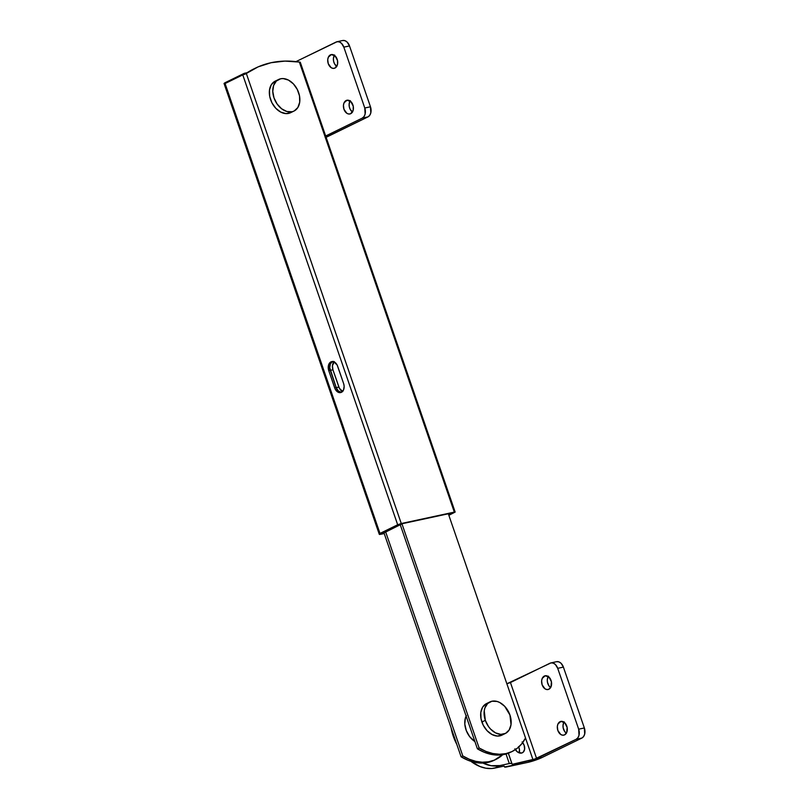 <?xml version="1.0" encoding="UTF-8"?>
<svg xmlns="http://www.w3.org/2000/svg" width="809" height="809" viewBox="0 0 809 809"><rect width="100%" height="100%" fill="white"/><g stroke="black" fill="none" stroke-linecap="round" stroke-linejoin="round"><path stroke-width="1.21" d="M332.469 361.552A7.028 4.894 -102.1 0 0 330.274 370.33L328.757 370.653A7.028 4.894 77.9 0 1 330.952 361.886L332.469 361.552L330.133 362.432L328.464 365.355L328.757 370.653L335.229 389.139L337.606 391.92L340.518 392.608L343.532 389.989L344.159 386.227L343.623 383.537L337.161 365.051L333.824 361.785L330.952 361.886A7.028 4.894 77.9 0 1 331.751 361.603A7.028 4.894 77.9 0 1 337.687 366.295L343.623 383.537A7.028 4.894 77.9 0 1 340.64 392.577A7.028 4.894 77.9 0 1 334.693 387.895L336.21 387.572L329.748 367.64L330.375 363.878L332.469 361.552A7.028 4.894 -102.1 0 1 332.519 361.532M448.853 515.303L454.658 512.046L401.284 523.524L246.33 73.488L258.142 66.864L271.096 62.708L284.93 61.1L299.36 62.071L454.324 512.107L400.435 523.747L379.987 533.414L225.084 83.529L242.771 74.883L397.674 524.768L379.987 533.414L399.535 524.283L453.333 512.704L448.732 514.949L453.333 512.704L448.732 514.949L453.333 512.704L448.499 514.281L453.333 512.704L399.535 524.283L380.301 533.677L399.535 524.283L402.376 523.666L399.535 524.283L379.987 533.414L225.084 83.529L242.771 74.883L397.674 524.768L401.284 523.524L246.33 73.488A135.083 95.462 -116 0 1 255.442 68.118A135.083 95.462 -116 0 1 299.36 62.071L300.25 62.212L299.36 62.071L454.324 512.107L455.164 512.067L448.853 515.303M341.064 392.314L338.223 390.868L336.21 387.572A7.028 4.894 -102.1 0 0 341.378 392.335M254.117 68.755L244.621 74.388M245.956 73.74L242.771 74.883L245.956 73.74M255.442 68.118L254.066 68.785A135.083 95.462 64 0 0 245.279 73.932M336.21 387.572L330.274 370.33L328.757 370.653L334.693 387.895L336.21 387.572M383.992 532.888L402.376 523.666L383.992 532.888M380.564 534.324L384.224 533.536L379.674 534.466L380.301 533.677L379.31 534.385L380.564 534.324M244.551 74.165L244.257 73.326L247.099 72.719L244.257 73.326L244.551 74.165M342.753 391.556L339.406 388.29L332.944 369.804L332.438 365.769L334.309 361.583M379.31 534.385L224.032 83.438L225.023 82.73L225.266 83.438L225.023 82.73L244.257 73.326L225.023 82.73L224.032 83.438L224.791 83.469M333.217 361.34L332.297 361.643M334.016 361.866A7.028 4.894 -102.1 0 0 332.944 369.804L330.294 370.37L332.944 369.804L338.88 387.046A7.028 4.894 -102.1 0 0 342.551 391.475M336.231 387.612L338.88 387.046L336.231 387.612M278.609 79.484L275.171 81.163A17.565 12.408 64 0 0 271.106 101.004A17.565 12.408 64 0 0 288.56 113.412L291.998 111.733A17.565 12.408 -116 0 1 274.544 99.325A17.565 12.408 -116 0 1 278.609 79.484A17.565 12.408 -116 0 1 280.642 78.776L283.16 78.574L288.439 80.081L293.404 83.893L297.287 89.445L299.502 95.877L299.704 102.207L297.874 107.486L294.284 110.904L288.56 113.412A17.565 12.408 64 0 0 290.593 112.714L294.031 111.035A17.565 12.408 -116 0 1 291.998 111.733L286.851 111.5L281.623 108.78L277.113 104.017L274.008 97.909L272.775 91.397L273.604 85.481L276.365 81.042L280.642 78.776A17.565 12.408 -116 0 1 298.096 91.195A17.565 12.408 -116 0 1 294.031 111.035M274.918 81.284L271.328 84.702L269.498 89.981L269.7 96.322L271.915 102.753L275.798 108.295L280.763 112.107L286.052 113.614L290.856 112.582M330.436 54.87A7.028 4.894 77.9 0 1 331.235 54.597A7.028 4.894 77.9 0 1 337.353 59.856A7.028 4.894 77.9 0 1 334.977 68.057L337.474 64.589L337.535 60.614L335.159 55.993L331.356 54.577L328.343 57.196L327.736 59.623L328.242 63.648L331.154 67.673L333.096 68.391L334.977 68.057A7.028 4.894 77.9 0 1 334.188 68.33A7.028 4.894 77.9 0 1 328.07 63.082A7.028 4.894 77.9 0 1 330.436 54.87L332.064 54.527L330.436 54.87M346.151 100.508A7.028 4.894 77.9 0 1 346.95 100.235A7.028 4.894 77.9 0 1 353.068 105.494A7.028 4.894 77.9 0 1 350.691 113.695L353.189 110.226L353.25 106.252L350.873 101.631L347.071 100.215L344.058 102.834L343.451 105.261L343.956 109.286L346.869 113.311L348.81 114.029L350.691 113.695A7.028 4.894 77.9 0 1 349.903 113.968A7.028 4.894 77.9 0 1 343.785 108.719A7.028 4.894 77.9 0 1 346.151 100.508L347.779 100.164L346.151 100.508M295.76 61.717L337.11 41.714L339.365 41.937L341.509 43.342L343.825 47.144L349.508 45.921L370.461 106.778L364.778 108.001L343.825 47.144L364.778 108.001L365.122 114.109L364.02 116.577L362.25 118.124L325.673 135.993L362.25 118.124L367.933 116.9L369.703 115.353L370.805 112.886L370.461 106.778L349.508 45.921L347.192 42.119L345.049 40.713L342.794 40.49M326.098 137.247A10.81 1.315 -19 0 0 328.434 136.205L367.933 116.9L325.228 137.611M336.837 66.449L334.451 63.668L333.571 61.1L333.419 58.4L334.582 54.992M352.552 112.087L350.166 109.306L349.286 106.737L349.134 104.037L350.297 100.629M295.993 61.615L336.059 42.058A8.1 5.653 77.9 0 1 336.969 41.744A8.1 5.653 77.9 0 1 343.825 47.144L349.508 45.921A8.1 5.653 -102.1 0 0 342.652 40.521L336.969 41.744M350.075 100.963A7.028 4.894 -102.1 0 0 352.451 112.016M334.36 55.325A7.028 4.894 -102.1 0 0 336.736 66.378M370.461 106.778L364.778 108.001A8.1 5.653 77.9 0 1 362.25 118.124L367.933 116.9A8.1 5.653 -102.1 0 0 370.461 106.778M495.937 759.418A54.031 38.185 -116 0 1 462.809 755.95L461.09 756.789A54.031 38.185 64 0 0 494.218 760.258L495.937 759.418A54.031 38.185 -116 0 0 502.692 754.736L494.299 760.147L488.494 761.805L482.285 762.209L475.823 761.35L469.281 759.246L462.809 755.95L385.64 531.847L462.809 755.95L461.09 756.789L383.931 532.686L461.09 756.789L467.885 760.217L474.752 762.331L481.497 763.069L487.948 762.422L494.238 760.248M512.249 751.44A54.031 38.185 -116 0 1 479.12 747.971L477.401 748.81A54.031 38.185 64 0 0 510.53 752.279L512.249 751.44A54.031 38.185 -116 0 0 525.526 737.99L448.328 513.776L525.526 737.99L521.866 743.663L517.305 748.234L511.966 751.581L505.989 753.604L499.537 754.251L492.782 753.513L485.916 751.399L479.12 747.971L401.962 523.868L479.12 747.971L477.401 748.81L400.243 524.707L477.401 748.81L483.883 752.107L490.426 754.21L496.878 755.07L503.087 754.676L510.621 752.239M510.53 752.279A54.031 38.185 64 0 0 511.379 751.844M466.126 716.056A17.565 12.408 64 0 0 465.367 718.079A17.565 12.408 64 0 0 474.913 741.58L469.645 736.625L466.318 730.638L464.811 724.126L465.367 718.079L466.611 717.472L465.367 718.079L466.399 715.52M485.319 720.344A17.565 12.408 -116 0 1 489.92 701.919A17.565 12.408 -116 0 1 509.943 715.045L511.025 724.652L509.195 729.93L505.605 733.348L500.801 734.38L495.512 732.873L490.547 729.061L488.434 726.452L485.319 720.344L484.247 710.747L484.915 707.915L487.675 703.486L491.963 701.221L497.1 701.454L499.76 702.525L504.715 706.338L509.943 715.045A17.565 12.408 -116 0 1 505.342 733.48A17.565 12.408 -116 0 1 485.319 720.344L481.891 722.022L485.319 720.344M489.92 701.919L486.492 703.597A17.565 12.408 64 0 0 481.891 722.022A17.565 12.408 64 0 0 501.914 735.159L505.342 733.48M486.229 703.729L482.639 707.147L480.809 712.426L481.021 718.756L483.226 725.188L487.119 730.739L492.074 734.552L497.363 736.059L502.167 735.027M544.326 676.061A7.028 4.894 77.9 0 1 545.124 675.778A7.028 4.894 77.9 0 1 551.242 681.036A7.028 4.894 77.9 0 1 548.866 689.238L550.969 686.922L551.425 681.795L549.048 677.173L545.246 675.758L542.232 678.377L541.625 680.804L542.131 684.829L545.044 688.853L546.985 689.571L548.866 689.238A7.028 4.894 77.9 0 1 548.077 689.511A7.028 4.894 77.9 0 1 541.959 684.262A7.028 4.894 77.9 0 1 544.326 676.061L545.954 675.707L544.326 676.061M560.04 721.699A7.028 4.894 77.9 0 1 560.839 721.416A7.028 4.894 77.9 0 1 566.957 726.674A7.028 4.894 77.9 0 1 564.581 734.875L566.684 732.56L567.139 727.433L564.763 722.811L560.961 721.395L557.947 724.015L557.34 726.442L557.846 730.466L560.758 734.491L562.7 735.209L564.581 734.875A7.028 4.894 77.9 0 1 563.792 735.148A7.028 4.894 77.9 0 1 557.674 729.9A7.028 4.894 77.9 0 1 560.04 721.699L561.668 721.345L560.04 721.699M522.685 742.611A7.028 4.965 -116 0 1 522.351 752.785A7.028 4.965 -116 0 1 521.542 753.068L523.251 752.158L524.626 749.255L524.192 745.413L522.098 741.934M519.206 752.886A7.028 4.965 64 0 0 518.69 747.051M451.088 727.746L453.262 736.17L456.792 744.31A40.521 28.639 64 0 1 451.088 727.746M470.838 761.269L479.828 766.477L485.956 768.226L491.923 768.499L504.159 766.062L504.533 766.983L504.159 766.062L494.764 768.085L499.922 765.567L491.114 765.708L482.902 763.049A40.521 28.639 -116 0 0 499.922 765.567L509.306 763.544L499.922 765.567L494.764 768.085A40.521 28.639 64 0 1 470.878 761.299M506.019 754.008L509.306 763.544L511.814 763.423L508.315 753.24L511.814 763.423A8.1 0.991 -19 0 0 509.306 763.544L506.019 754.008M506.838 683.787L551 662.895L553.255 663.127L555.399 664.523L557.714 668.325L563.398 667.101L584.351 727.958L578.668 729.182L557.714 668.325L578.668 729.182L579.011 735.29L577.909 737.757L576.139 739.305L536.64 758.609L510.449 682.543L549.948 663.238A8.1 5.653 77.9 0 1 550.858 662.925A8.1 5.653 77.9 0 1 557.714 668.325L563.398 667.101L561.082 663.299L558.938 661.904L556.683 661.671M506.869 683.787L510.449 682.543L536.64 758.609L512.198 764.333L508.365 753.219L512.198 764.333L533.03 759.853L525.516 738.02L533.03 759.853L576.139 739.305L581.823 738.081L542.323 757.386L581.823 738.081L583.592 736.534L584.695 734.066L584.351 727.958L563.398 667.101A8.1 5.653 -102.1 0 0 556.541 661.701L550.858 662.925M550.727 687.63L549.028 685.961L547.46 682.28L547.309 679.58L548.472 676.172M566.442 733.267L564.743 731.599L563.175 727.918L563.024 725.218L564.186 721.81M507.041 766.851L527.872 762.371L504.533 766.983A8.1 0.991 -19 0 0 507.041 766.851M518.498 746.667L519.388 749.235L519.206 752.906M514.878 748.8L517.386 751.885L521.542 753.068A7.028 4.965 -116 0 1 515.373 749.65M542.323 757.386L527.872 762.371A10.81 1.315 -19 0 0 542.323 757.386M563.964 722.144A7.028 4.894 -102.1 0 0 566.34 733.197M548.249 676.506A7.028 4.894 -102.1 0 0 550.626 687.559M584.351 727.958L578.668 729.182A8.1 5.653 77.9 0 1 576.139 739.305L581.823 738.081A8.1 5.653 -102.1 0 0 584.351 727.958M300.25 62.182L455.164 512.067"/></g></svg>
